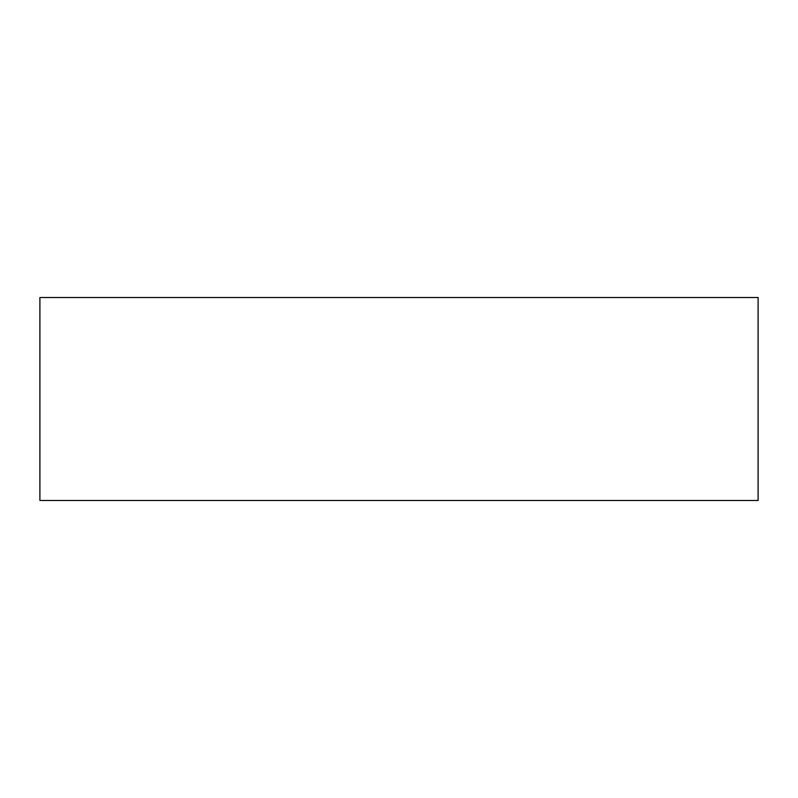 <?xml version="1.0" encoding="UTF-8"?>
<svg xmlns="http://www.w3.org/2000/svg" width="798" height="798" viewBox="0 0 798 798"><rect width="100%" height="100%" fill="white"/><g stroke="black" fill="none" stroke-linecap="round" stroke-linejoin="round"><path stroke-width="1.2" d="M39.9 500.486L39.9 297.514L758.1 297.514L758.1 500.486L39.9 500.486"/></g></svg>
